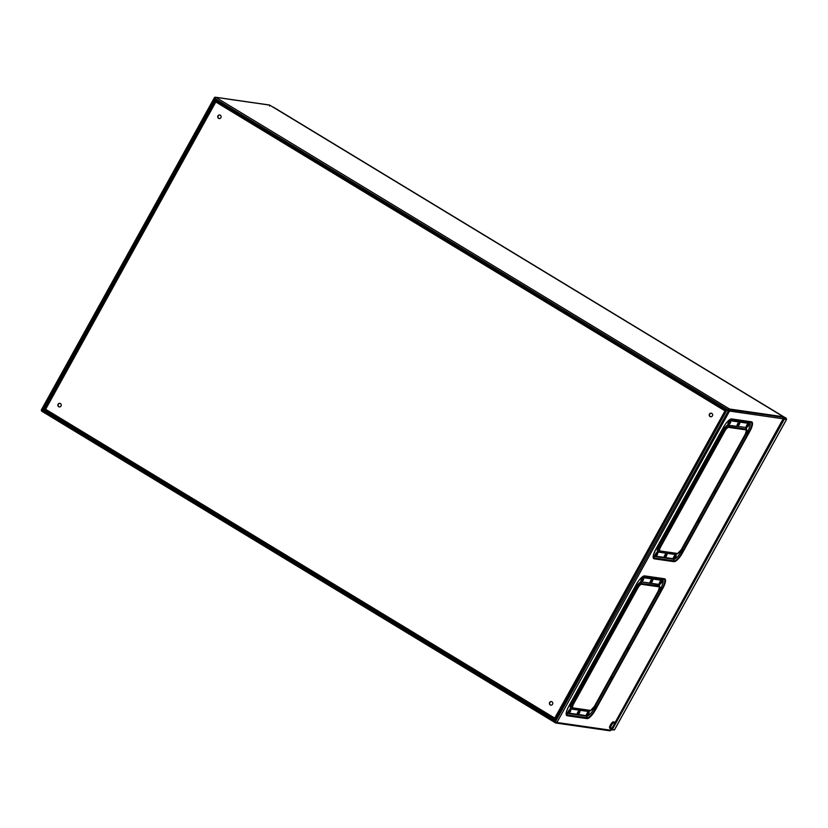<?xml version="1.0" encoding="UTF-8"?>
<svg xmlns="http://www.w3.org/2000/svg" width="828" height="828" viewBox="0 0 828 828"><rect width="100%" height="100%" fill="white"/><g stroke="black" fill="none" stroke-linecap="round" stroke-linejoin="round"><path stroke-width="1.24" d="M614.407 723.744L783.547 418.13A1.087 1.025 98.2 0 1 783.423 418.833L729.551 411.071L556.933 722.482A1.087 1.025 98.2 0 1 555.526 722.885L554.884 718.155M728.568 409.953L729.872 410.481L729.551 411.071M41.431 409.839A1.087 1.025 -81.8 0 0 41.742 411.164M216.036 102.03L214.98 98.553L215.829 97.352A1.087 1.025 -81.8 0 0 214.421 97.756L215.011 98.221L214.421 97.756M725.173 410.926L729.509 409.001L783.381 416.763L269.7 105.115L269.555 106.119L269.7 105.115A1.087 1.025 -81.8 0 0 269.328 104.98L215.466 97.218M728.733 409.653L783.081 417.322L783.381 416.763L783.184 417.747L783.381 416.763M725.431 410.947L725.959 410.419M725.328 410.936L215.87 101.533L725.183 410.978M729.872 410.481L726.767 410.429M555.443 722.834L41.793 411.216L41.835 410.471L45.695 409.26L42.249 410.119L214.938 98.563L215.352 100.229L726.663 410.409M215.559 100.26L215.487 101.088L215.559 100.26M215.352 100.229L43.832 409.663L44.929 409.384L215.704 101.295L215.352 100.229L215.797 101.989L725.204 410.947L554.905 718.155L555.567 721.55L556.933 722.482L610.795 730.244A1.087 1.025 98.2 0 1 609.76 730.782L555.888 723.02M215.611 101.347L216.18 102.02M45.685 409.218L215.829 101.544M44.712 409.187L44.039 409.684M556.344 722.264L555.526 722.13M554.884 719.035L555.102 718.228M555.319 719.925L554.895 719.273M45.23 409.374L554.812 718.145M43.843 409.705L555.112 719.894L554.957 718.87L44.94 409.436M555.785 722.316L555.526 722.885M783.743 418.243L783.195 417.788L783.743 418.243M214.98 98.553L728.454 409.984M42.259 410.16L555.578 721.571L728.816 409.932M215.746 101.275L725.773 410.719L554.936 718.186M555.112 719.894L726.673 410.46M729.685 410.367A1.087 1.025 -81.8 0 0 729.189 409.591L783.06 417.353A1.087 1.025 98.2 0 1 783.547 418.13M724.997 410.916L554.708 718.135L45.509 409.198L215.797 101.989M711.811 413.4A1.811 1.708 98.2 0 1 710.683 416.763A1.811 1.708 98.2 0 1 709.244 414.724A1.811 1.708 98.2 0 1 711.811 413.4M550.216 704.918A1.811 1.708 98.2 0 1 551.345 701.564A1.811 1.708 98.2 0 1 552.773 703.593A1.811 1.708 98.2 0 1 550.216 704.918M60.434 403.578A1.811 1.708 98.2 0 1 59.305 406.931A1.811 1.708 98.2 0 1 57.877 404.902A1.811 1.708 98.2 0 1 60.434 403.578M218.551 118.332A1.811 1.708 98.2 0 1 219.679 114.968A1.811 1.708 98.2 0 1 221.107 117.007A1.811 1.708 98.2 0 1 218.551 118.332M710.786 416.774A1.811 1.708 98.2 0 1 711.293 413.203M550.93 705.156A1.811 1.708 98.2 0 1 551.448 701.585M59.409 406.941A1.811 1.708 98.2 0 1 59.926 403.371M219.265 118.559A1.811 1.708 98.2 0 1 219.782 114.988M613.734 729.872L611.261 729.944L611.737 729.416M272.754 106.957L273.281 107.081M783.619 418.544L784.157 418.016L783.857 418.564L786.01 419.051L783.019 418.999M783.309 417.498L786.321 418.337L273.23 107.04M273.168 107.019L786.279 418.326L785.327 419.258L786.6 419.372L614.459 729.923L611.509 729.282L611.509 728.423M785.969 418.875L785.327 419.258M614.366 729.965L786.528 419.361L785.534 419.289L786.279 418.326L785.534 419.289L786.528 419.361L783.661 418.72L784.416 419.051L612.244 729.654M611.561 729.385L611.261 729.944L611.343 729.333M610.195 728.516L609.75 728.247A3.747 1.139 -58.8 0 1 610.484 724.862A3.747 1.139 -58.8 0 1 613.641 721.83L614.086 722.099C616.436 721.519 611.023 730.658 610.195 728.516A3.747 1.139 -58.8 0 1 610.929 725.131A3.747 1.139 -58.8 0 1 614.086 722.099M611.395 725.369A3.395 1.035 121.2 0 0 611.633 728.154A3.395 1.035 121.2 0 0 614.469 723.051A3.395 1.035 121.2 0 0 611.395 725.369M747.787 431.129L748.026 430.705A7.907 2.401 121.2 0 0 749.568 423.574A7.907 2.401 121.2 0 0 749.278 423.47L729.509 420.624A7.907 2.401 121.2 0 0 728.195 421.028M653.706 554.315A7.907 2.401 121.2 0 0 654.182 555.878A7.907 2.401 121.2 0 0 654.482 555.981L655.165 556.085M655.807 556.178L664.315 557.399M664.956 557.492L673.464 558.724M674.106 558.817L674.24 558.838A7.907 2.401 121.2 0 0 680.606 552.338L680.688 552.193M682.551 548.84L697 522.768M698.853 519.415L713.312 493.343M715.164 489.99L729.623 463.918M731.476 460.565L745.935 434.483M746.566 431.005A2.256 0.683 -58.8 0 1 747.384 430.632A2.256 0.683 -58.8 0 1 747.456 430.715M746.649 433.303L746.846 433.499A2.184 1.139 55.3 0 1 746.69 433.769A2.184 2.184 0 0 1 745.924 434.151L746.752 431.761L747.487 431.574A2.184 2.184 0 0 1 747.498 432.454A2.091 1.304 -147.5 0 0 747.518 432.278A2.184 1.511 177.5 0 1 747.363 432.661L747.28 432.651A2.184 1.366 -147.5 0 0 747.177 432.226A2.091 1.449 177.5 0 1 746.908 432.506A2.184 1.139 55.3 0 1 746.98 432.961L746.856 433.179A2.184 1.511 177.5 0 1 746.401 433.417A2.091 1.087 55.3 0 1 746.349 433.717A2.184 1.739 24.5 0 0 746.794 433.52L746.608 433.323M746.97 432.816L747.301 433.003A2.184 1.739 24.5 0 0 747.467 432.578A2.091 1.304 -147.5 0 0 747.498 432.454M746.69 433.769L746.69 433.769A2.091 1.666 24.5 0 0 746.949 433.499A2.184 1.366 -147.5 0 0 747.115 433.323A2.184 1.366 -147.5 0 0 747.177 433.22M746.39 427.289A2.256 0.683 -58.8 0 1 746.287 427.258A2.256 0.683 -58.8 0 1 746.411 425.861A2.256 0.683 -58.8 0 1 747.705 423.864A2.256 0.683 -58.8 0 1 748.626 423.398A2.256 0.683 -58.8 0 1 748.709 423.47M748.119 426.296L748.119 426.296A2.184 1.139 55.3 0 1 747.943 426.524A2.184 2.184 0 0 1 747.166 426.917L747.995 424.526L748.729 424.34A2.184 2.184 0 0 1 748.74 425.219A2.091 1.304 -147.5 0 0 748.76 425.043A2.184 1.511 177.5 0 1 748.605 425.426L748.522 425.416A2.184 1.366 -147.5 0 0 748.419 424.992A2.091 1.449 177.5 0 1 748.15 425.271A2.184 1.139 55.3 0 1 748.222 425.727L748.098 425.944A2.184 1.511 177.5 0 1 747.643 426.182A2.091 1.087 55.3 0 1 747.591 426.482A2.184 1.739 24.5 0 0 748.036 426.285L747.85 426.089M748.212 425.582L748.543 425.768A2.184 1.739 24.5 0 0 748.709 425.344A2.091 1.304 -147.5 0 0 748.74 425.219M747.943 426.524A2.184 1.139 55.3 0 1 747.932 426.534A2.091 1.666 24.5 0 0 748.201 426.265A2.184 1.366 -147.5 0 0 748.357 426.089A2.184 1.366 -147.5 0 0 748.429 425.985M730.172 461.506L731.176 460.999A2.184 2.184 0 0 1 731.186 461.879A2.091 1.304 -147.5 0 0 731.207 461.703A2.184 1.511 177.5 0 1 731.052 462.086L730.969 462.076A2.184 1.366 -147.5 0 0 730.865 461.651A2.091 1.449 177.5 0 1 730.596 461.931A2.184 1.139 55.3 0 1 730.669 462.386L730.544 462.604A2.184 1.511 177.5 0 1 730.089 462.842A2.091 1.087 55.3 0 1 730.037 463.142A2.184 1.739 24.5 0 0 730.482 462.945L730.296 462.748M730.565 462.955L730.565 462.955A2.184 1.139 55.3 0 1 730.379 463.194A2.184 2.184 0 0 1 729.613 463.576L729.458 462.79M730.658 462.241L730.989 462.428A2.184 1.739 24.5 0 0 731.155 462.003A2.091 1.304 -147.5 0 0 731.186 461.879M730.379 463.194L730.379 463.194A2.091 1.666 24.5 0 0 730.648 462.924A2.184 1.366 -147.5 0 0 730.803 462.759A2.184 1.366 -147.5 0 0 730.876 462.645M673.526 558.734A2.256 0.683 -58.8 0 1 673.423 558.693A2.256 0.683 -58.8 0 1 673.557 557.296A2.256 0.683 -58.8 0 1 674.851 555.309A2.256 0.683 -58.8 0 1 675.772 554.832A2.256 0.683 -58.8 0 1 675.845 554.915M675.265 557.741L675.265 557.741A2.184 1.139 55.3 0 1 675.079 557.968A2.184 2.184 0 0 1 674.302 558.351L675.141 555.971L675.876 555.774A2.184 2.184 0 0 1 675.886 556.654A2.091 1.304 -147.5 0 0 675.896 556.478A2.184 1.511 177.5 0 1 675.751 556.861L675.669 556.851A2.184 1.366 -147.5 0 0 675.555 556.437A2.091 1.449 177.5 0 1 675.296 556.706A2.184 1.139 55.3 0 1 675.369 557.161L675.244 557.379A2.184 1.511 177.5 0 1 674.789 557.617A2.091 1.087 55.3 0 1 674.737 557.927A2.184 1.739 24.5 0 0 675.182 557.72L674.996 557.523M675.348 557.016L675.689 557.203A2.184 1.739 24.5 0 0 675.845 556.789A2.091 1.304 -147.5 0 0 675.886 556.654M675.079 557.968L675.079 557.968A2.091 1.666 24.5 0 0 675.337 557.699A2.184 1.366 -147.5 0 0 675.503 557.534A2.184 1.366 -147.5 0 0 675.565 557.43M681.227 549.802L682.241 549.274A2.184 2.184 0 0 1 682.251 550.154A2.091 1.304 -147.5 0 0 682.272 549.989A2.184 1.511 177.5 0 1 682.117 550.361L682.034 550.351A2.184 1.366 -147.5 0 0 681.93 549.937A2.091 1.449 177.5 0 1 681.661 550.206A2.184 1.139 55.3 0 1 681.734 550.661L681.61 550.879A2.184 1.511 177.5 0 1 681.154 551.127A2.091 1.087 55.3 0 1 681.102 551.427A2.184 1.739 24.5 0 0 681.547 551.231L681.361 551.034M681.63 551.241L681.63 551.241A2.184 1.139 55.3 0 1 681.444 551.469A2.184 2.184 0 0 1 680.678 551.852L680.699 550.651M681.723 550.516L682.055 550.713A2.184 1.739 24.5 0 0 682.22 550.289A2.091 1.304 -147.5 0 0 682.251 550.154M681.444 551.469A2.184 1.139 55.3 0 1 681.444 551.479A2.091 1.666 24.5 0 0 681.713 551.2A2.184 1.366 -147.5 0 0 681.868 551.034A2.184 1.366 -147.5 0 0 681.941 550.93M697.549 520.357L698.553 519.849A2.184 2.184 0 0 1 698.563 520.729A2.091 1.304 -147.5 0 0 698.584 520.553A2.184 1.511 177.5 0 1 698.428 520.936L698.346 520.926A2.184 1.366 -147.5 0 0 698.242 520.512A2.091 1.449 177.5 0 1 697.973 520.781A2.184 1.139 55.3 0 1 698.045 521.236L697.921 521.454A2.184 1.511 177.5 0 1 697.466 521.692A2.091 1.087 55.3 0 1 697.414 522.002A2.184 1.739 24.5 0 0 697.859 521.806L697.911 521.775M697.745 521.568L697.942 521.816A2.184 1.139 55.3 0 1 697.756 522.044A2.184 2.184 0 0 1 696.99 522.427L696.834 521.64M698.035 521.091L698.366 521.288A2.184 1.739 24.5 0 0 698.532 520.864A2.091 1.304 -147.5 0 0 698.563 520.729M697.756 522.044A2.184 1.139 55.3 0 1 697.756 522.054A2.091 1.666 24.5 0 0 698.025 521.775A2.184 1.366 -147.5 0 0 698.18 521.609A2.184 1.366 -147.5 0 0 698.252 521.505M713.86 490.932L714.864 490.424A2.184 2.184 0 0 1 714.812 491.553A2.184 0.621 -165.3 0 1 714.75 491.646L714.74 491.521A2.184 2.029 -130.9 0 0 714.792 490.973A2.091 0.59 -165.3 0 1 714.595 491.056A2.184 1.801 82.8 0 1 714.512 491.604L714.367 491.791A2.184 0.621 -165.3 0 1 713.974 491.811A2.091 1.718 82.8 0 1 713.798 492.205A2.184 0.849 34.9 0 0 714.16 492.246L714.191 492.256M714.15 491.801L714.543 492.101A2.184 0.849 34.9 0 0 714.585 492.049A2.184 2.184 0 0 1 713.301 493.002L713.146 492.215M714.585 492.049A2.184 0.849 34.9 0 0 714.636 491.894A2.091 1.946 -130.9 0 0 714.823 491.501A2.184 0.621 -165.3 0 1 714.812 491.553M714.543 492.101L713.933 491.935M714.171 492.37L714.171 492.37A2.184 1.801 82.8 0 1 713.819 492.722A2.091 0.818 34.9 0 0 714.026 492.65A2.184 2.029 -130.9 0 0 714.398 492.277M723.424 427.393A2.256 0.683 -58.8 0 1 723.962 427.258A2.256 0.683 -58.8 0 1 724.034 427.331M723.258 429.908L723.455 430.156A2.184 1.139 55.3 0 1 723.268 430.384A2.184 2.184 0 0 1 722.502 430.777L724.065 428.2A2.184 2.184 0 0 1 724.076 429.08A2.091 1.304 -147.5 0 0 724.096 428.904A2.184 1.511 177.5 0 1 723.941 429.287L723.858 429.277A2.184 1.366 -147.5 0 0 723.755 428.852A2.091 1.449 177.5 0 1 723.486 429.121A2.184 1.139 55.3 0 1 723.558 429.587L723.434 429.804A2.184 1.511 177.5 0 1 722.979 430.042A2.091 1.087 55.3 0 1 722.927 430.343A2.184 1.739 24.5 0 0 723.372 430.146L723.424 430.125M723.548 429.442L723.879 429.628A2.184 1.739 24.5 0 0 724.045 429.204A2.091 1.304 -147.5 0 0 724.076 429.08A6.458 1.956 121.2 0 1 728.35 425.25L745.821 427.424A6.779 2.06 -58.8 0 1 746.473 428.966M723.268 430.384A2.184 1.139 55.3 0 1 723.268 430.394A2.091 1.666 24.5 0 0 723.537 430.125A2.184 1.366 -147.5 0 0 723.693 429.949A2.184 1.366 -147.5 0 0 723.765 429.846M728.091 424.65A2.256 0.683 -58.8 0 1 727.988 424.619A2.256 0.683 -58.8 0 1 727.874 423.998A2.256 0.683 -58.8 0 1 728.982 421.731A2.256 0.683 -58.8 0 1 730.327 420.759A2.256 0.683 -58.8 0 1 730.41 420.841M729.82 423.657L729.82 423.657A2.184 1.139 55.3 0 1 729.644 423.895A2.184 2.184 0 0 1 728.868 424.278L730.431 421.7A2.184 2.184 0 0 1 730.441 422.58A2.091 1.304 -147.5 0 0 730.462 422.404A2.184 1.511 177.5 0 1 730.306 422.787L730.224 422.777A2.184 1.366 -147.5 0 0 730.12 422.352A2.091 1.449 177.5 0 1 729.851 422.632A2.184 1.139 55.3 0 1 729.923 423.087L729.799 423.305A2.184 1.511 177.5 0 1 729.344 423.543A2.091 1.087 55.3 0 1 729.292 423.843A2.184 1.739 24.5 0 0 729.747 423.646L729.551 423.45M729.913 422.942L730.255 423.129A2.184 1.739 24.5 0 0 730.41 422.704A2.091 1.304 -147.5 0 0 730.441 422.58M729.644 423.895A2.184 1.139 55.3 0 1 729.634 423.895A2.091 1.666 24.5 0 0 729.903 423.625A2.184 1.366 -147.5 0 0 730.068 423.46A2.184 1.366 -147.5 0 0 730.13 423.346M707.112 456.818A2.256 0.683 -58.8 0 1 707.65 456.683A2.256 0.683 -58.8 0 1 707.723 456.766M707.143 459.581L707.143 459.581A2.184 1.139 55.3 0 1 706.957 459.819A2.184 2.184 0 0 1 706.191 460.202L707.754 457.625A2.184 2.184 0 0 1 707.764 458.505A2.091 1.304 -147.5 0 0 707.785 458.329A2.184 1.511 177.5 0 1 707.63 458.712L707.547 458.702A2.184 1.366 -147.5 0 0 707.443 458.277A2.091 1.449 177.5 0 1 707.174 458.557A2.184 1.139 55.3 0 1 707.247 459.012L707.122 459.229A2.184 1.511 177.5 0 1 706.667 459.468A2.091 1.087 55.3 0 1 706.615 459.768A2.184 1.739 24.5 0 0 707.06 459.571L706.874 459.374M707.236 458.867L707.567 459.054A2.184 1.739 24.5 0 0 707.733 458.629A2.091 1.304 -147.5 0 0 707.764 458.505M706.957 459.819L706.957 459.819A2.091 1.666 24.5 0 0 707.226 459.55A2.184 1.366 -147.5 0 0 707.381 459.374A2.184 1.366 -147.5 0 0 707.454 459.271M655.238 556.095A2.256 0.683 -58.8 0 1 655.124 556.064A2.256 0.683 -58.8 0 1 655.01 555.443A2.256 0.683 -58.8 0 1 656.118 553.166A2.256 0.683 -58.8 0 1 657.473 552.193A2.256 0.683 -58.8 0 1 657.546 552.276M656.966 555.102L656.966 555.102A2.184 1.139 55.3 0 1 656.78 555.329A2.184 2.184 0 0 1 656.014 555.712L657.577 553.135A2.184 2.184 0 0 1 657.587 554.015A2.091 1.304 -147.5 0 0 657.598 553.849A2.184 1.511 177.5 0 1 657.453 554.222L657.37 554.211A2.184 1.366 -147.5 0 0 657.256 553.797A2.091 1.449 177.5 0 1 656.997 554.067A2.184 1.139 55.3 0 1 657.07 554.522L656.946 554.739A2.184 1.511 177.5 0 1 656.49 554.988A2.091 1.087 55.3 0 1 656.438 555.288A2.184 1.739 24.5 0 0 656.883 555.091L656.697 554.895M657.049 554.377L657.391 554.574A2.184 1.739 24.5 0 0 657.546 554.149A2.091 1.304 -147.5 0 0 657.587 554.015M656.78 555.329A2.184 1.139 55.3 0 1 656.78 555.34A2.091 1.666 24.5 0 0 657.039 555.06A2.184 1.366 -147.5 0 0 657.204 554.895A2.184 1.366 -147.5 0 0 657.266 554.791M658.177 545.103A2.256 0.683 -58.8 0 1 658.715 544.959A2.256 0.683 -58.8 0 1 658.788 545.041M658.208 547.867L658.208 547.867A2.184 1.139 55.3 0 1 658.032 548.095A2.184 2.184 0 0 1 657.256 548.478L658.819 545.9A2.184 2.184 0 0 1 658.829 546.78A2.091 1.304 -147.5 0 0 658.85 546.615A2.184 1.511 177.5 0 1 658.695 546.987L658.612 546.977A2.184 1.366 -147.5 0 0 658.508 546.563A2.091 1.449 177.5 0 1 658.239 546.832A2.184 1.139 55.3 0 1 658.312 547.287L658.188 547.505A2.184 1.511 177.5 0 1 657.732 547.753A2.091 1.087 55.3 0 1 657.68 548.053A2.184 1.739 24.5 0 0 658.125 547.857L657.939 547.66M658.301 547.142L658.633 547.339A2.184 1.739 24.5 0 0 658.798 546.915A2.091 1.304 -147.5 0 0 658.829 546.78M658.032 548.095A2.184 1.139 55.3 0 1 658.022 548.105A2.091 1.666 24.5 0 0 658.291 547.825A2.184 1.366 -147.5 0 0 658.446 547.66A2.184 1.366 -147.5 0 0 658.519 547.556M674.489 515.678A2.256 0.683 -58.8 0 1 675.027 515.534A2.256 0.683 -58.8 0 1 675.099 515.616M674.52 518.442L674.52 518.442A2.184 1.139 55.3 0 1 674.344 518.67A2.184 2.184 0 0 1 673.568 519.053L675.13 516.475A2.184 2.184 0 0 1 675.141 517.355A2.091 1.304 -147.5 0 0 675.162 517.179A2.184 1.511 177.5 0 1 675.006 517.562L674.923 517.552A2.184 1.366 -147.5 0 0 674.82 517.138A2.091 1.449 177.5 0 1 674.551 517.407A2.184 1.139 55.3 0 1 674.623 517.862L674.499 518.08A2.184 1.511 177.5 0 1 674.044 518.318A2.091 1.087 55.3 0 1 673.992 518.628A2.184 1.739 24.5 0 0 674.437 518.421L674.251 518.224M674.613 517.717L674.944 517.914A2.184 1.739 24.5 0 0 675.11 517.49A2.091 1.304 -147.5 0 0 675.141 517.355M674.344 518.67A2.184 1.139 55.3 0 1 674.334 518.67A2.091 1.666 24.5 0 0 674.603 518.4A2.184 1.366 -147.5 0 0 674.758 518.235A2.184 1.366 -147.5 0 0 674.83 518.131M587.497 672.615A2.256 0.683 -58.8 0 1 588.035 672.481A2.256 0.683 -58.8 0 1 588.108 672.553M587.528 675.379L587.528 675.379A2.184 1.139 55.3 0 1 587.342 675.607A2.184 2.184 0 0 1 586.576 676L588.139 673.423A2.184 2.184 0 0 1 588.149 674.302A2.091 1.304 -147.5 0 0 588.159 674.127A2.184 1.511 177.5 0 1 588.015 674.51L587.932 674.489A2.184 1.366 -147.5 0 0 587.818 674.075A2.091 1.449 177.5 0 1 587.559 674.344A2.184 1.139 55.3 0 1 587.632 674.799L587.507 675.027A2.184 1.511 177.5 0 1 587.052 675.265A2.091 1.087 55.3 0 1 587 675.565A2.184 1.739 24.5 0 0 587.445 675.369L587.259 675.172M587.611 674.654L587.952 674.851A2.184 1.739 24.5 0 0 588.108 674.427A2.091 1.304 -147.5 0 0 588.149 674.302M587.342 675.607A2.184 1.139 55.3 0 1 587.342 675.617A2.091 1.666 24.5 0 0 587.601 675.348A2.184 1.366 -147.5 0 0 587.766 675.172A2.184 1.366 -147.5 0 0 587.828 675.068M571.185 702.04A2.256 0.683 -58.8 0 1 571.724 701.906A2.256 0.683 -58.8 0 1 571.796 701.978M571.185 704.773L571.216 704.804A2.184 1.139 55.3 0 1 571.03 705.032A2.184 2.184 0 0 1 570.264 705.425L571.827 702.848A2.184 2.184 0 0 1 571.837 703.728A2.091 1.304 -147.5 0 0 571.848 703.552A2.184 1.511 177.5 0 1 571.703 703.935L571.62 703.924A2.184 1.366 -147.5 0 0 571.506 703.5A2.091 1.449 177.5 0 1 571.248 703.779A2.184 1.139 55.3 0 1 571.32 704.235L571.196 704.452A2.184 1.511 177.5 0 1 570.74 704.69A2.091 1.087 55.3 0 1 570.689 704.99A2.184 1.739 24.5 0 0 571.134 704.794L570.947 704.597M571.299 704.09L571.641 704.276A2.184 1.739 24.5 0 0 571.796 703.852A2.091 1.304 -147.5 0 0 571.837 703.728M571.03 705.032A2.184 1.139 55.3 0 1 571.03 705.042A2.091 1.666 24.5 0 0 571.289 704.773A2.184 1.366 -147.5 0 0 571.455 704.597A2.184 1.366 -147.5 0 0 571.517 704.493M573.059 707.899L590.478 710.414A1.087 1.025 98.2 0 1 589.857 710.921L572.438 708.406A5.506 1.677 121.2 0 1 573.297 703.365L573.804 703.562A4.74 1.439 121.2 0 0 573.059 707.899A1.087 1.025 98.2 0 1 572.438 708.406L571.206 708.768A6.458 1.956 121.2 0 1 571.289 704.783L571.134 704.68M568.236 713.032A2.256 0.683 -58.8 0 1 568.132 713.001A2.256 0.683 -58.8 0 1 568.018 712.38A2.256 0.683 -58.8 0 1 569.126 710.113A2.256 0.683 -58.8 0 1 570.482 709.141A2.256 0.683 -58.8 0 1 570.554 709.223M569.767 711.79L569.975 712.039A2.184 1.139 55.3 0 1 569.788 712.277A2.184 2.184 0 0 1 569.012 712.66L570.575 710.082A2.184 2.184 0 0 1 570.595 710.962A2.091 1.304 -147.5 0 0 570.606 710.786A2.184 1.511 177.5 0 1 570.461 711.169L570.378 711.159A2.184 1.366 -147.5 0 0 570.264 710.735A2.091 1.449 177.5 0 1 569.995 711.014A2.184 1.139 55.3 0 1 570.068 711.469L569.954 711.687A2.184 1.511 177.5 0 1 569.488 711.925A2.091 1.087 55.3 0 1 569.436 712.225A2.184 1.739 24.5 0 0 569.892 712.028L569.695 711.832M570.057 711.324L570.399 711.511A2.184 1.739 24.5 0 0 570.554 711.086A2.091 1.304 -147.5 0 0 570.595 710.962M569.788 712.277A2.184 1.139 55.3 0 1 569.778 712.277A2.091 1.666 24.5 0 0 570.047 712.008A2.184 1.366 -147.5 0 0 570.213 711.832A2.184 1.366 -147.5 0 0 570.275 711.728M620.12 613.765A2.256 0.683 -58.8 0 1 620.658 613.62A2.256 0.683 -58.8 0 1 620.731 613.703M620.151 616.529L620.151 616.529A2.184 1.139 55.3 0 1 619.965 616.756A2.184 2.184 0 0 1 619.199 617.139L620.762 614.562A2.184 2.184 0 0 1 620.772 615.442A2.091 1.304 -147.5 0 0 620.783 615.276A2.184 1.511 177.5 0 1 620.638 615.649L620.555 615.639A2.184 1.366 -147.5 0 0 620.441 615.225A2.091 1.449 177.5 0 1 620.182 615.494A2.184 1.139 55.3 0 1 620.255 615.949L620.131 616.167A2.184 1.511 177.5 0 1 619.675 616.415A2.091 1.087 55.3 0 1 619.623 616.715A2.184 1.739 24.5 0 0 620.068 616.518L619.882 616.322M620.234 615.804L620.576 616.001A2.184 1.739 24.5 0 0 620.731 615.577A2.091 1.304 -147.5 0 0 620.772 615.442M619.965 616.756A2.184 1.139 55.3 0 1 619.965 616.767A2.091 1.666 24.5 0 0 620.224 616.487A2.184 1.366 -147.5 0 0 620.389 616.322A2.184 1.366 -147.5 0 0 620.451 616.218M641.1 581.598A2.256 0.683 -58.8 0 1 640.986 581.566A2.256 0.683 -58.8 0 1 640.872 580.945A2.256 0.683 -58.8 0 1 641.99 578.668A2.256 0.683 -58.8 0 1 643.335 577.696A2.256 0.683 -58.8 0 1 643.408 577.778M642.631 580.356L642.828 580.604A2.184 1.139 55.3 0 1 642.642 580.832A2.184 2.184 0 0 1 641.876 581.215L643.439 578.637A2.184 2.184 0 0 1 643.449 579.517A2.091 1.304 -147.5 0 0 643.47 579.352A2.184 1.511 177.5 0 1 643.315 579.724L643.232 579.714A2.184 1.366 -147.5 0 0 643.128 579.3A2.091 1.449 177.5 0 1 642.859 579.569A2.184 1.139 55.3 0 1 642.932 580.024L642.807 580.242A2.184 1.511 177.5 0 1 642.352 580.49A2.091 1.087 55.3 0 1 642.3 580.79A2.184 1.739 24.5 0 0 642.745 580.594L642.797 580.563M642.921 579.879L643.252 580.076A2.184 1.739 24.5 0 0 643.418 579.652A2.091 1.304 -147.5 0 0 643.449 579.517M642.642 580.832A2.184 1.139 55.3 0 1 642.642 580.842A2.091 1.666 24.5 0 0 642.911 580.563A2.184 1.366 -147.5 0 0 643.066 580.397A2.184 1.366 -147.5 0 0 643.139 580.293M636.432 584.33A2.256 0.683 -58.8 0 1 636.97 584.195A2.256 0.683 -58.8 0 1 637.042 584.278M636.463 587.104L636.463 587.104A2.184 1.139 55.3 0 1 636.277 587.331A2.184 2.184 0 0 1 635.5 587.714L637.074 585.137A2.184 2.184 0 0 1 637.084 586.017A2.091 1.304 -147.5 0 0 637.094 585.841A2.184 1.511 177.5 0 1 636.949 586.224L636.867 586.214A2.184 1.366 -147.5 0 0 636.753 585.8A2.091 1.449 177.5 0 1 636.494 586.069A2.184 1.139 55.3 0 1 636.566 586.524L636.442 586.741A2.184 1.511 177.5 0 1 635.987 586.98A2.091 1.087 55.3 0 1 635.935 587.29A2.184 1.739 24.5 0 0 636.38 587.083L636.194 586.886M636.546 586.379L636.887 586.576A2.184 1.739 24.5 0 0 637.042 586.152A2.091 1.304 -147.5 0 0 637.084 586.017M636.277 587.331L636.277 587.331A2.091 1.666 24.5 0 0 636.535 587.062A2.184 1.366 -147.5 0 0 636.701 586.897A2.184 1.366 -147.5 0 0 636.763 586.793M610.546 677.304L611.561 676.797A2.184 2.184 0 0 1 611.571 677.677A2.091 1.304 -147.5 0 0 611.581 677.501A2.184 1.511 177.5 0 1 611.437 677.884L611.354 677.873A2.184 1.366 -147.5 0 0 611.24 677.449A2.091 1.449 177.5 0 1 610.981 677.718A2.184 1.139 55.3 0 1 611.054 678.173L610.929 678.401A2.184 1.511 177.5 0 1 610.474 678.639A2.091 1.087 55.3 0 1 610.422 678.939A2.184 1.739 24.5 0 0 610.867 678.743L610.671 678.546M610.95 678.753L610.95 678.753A2.184 1.139 55.3 0 1 610.764 678.981A2.184 2.184 0 0 1 609.988 679.374L609.843 678.577M611.033 678.039L611.375 678.225A2.184 1.739 24.5 0 0 611.53 677.801A2.091 1.304 -147.5 0 0 611.571 677.677M610.764 678.981A2.184 1.139 55.3 0 1 610.764 678.991A2.091 1.666 24.5 0 0 611.023 678.722A2.184 1.366 -147.5 0 0 611.188 678.546A2.184 1.366 -147.5 0 0 611.25 678.442M594.235 706.739L595.249 706.222A2.184 2.184 0 0 1 595.26 707.102A2.091 1.304 -147.5 0 0 595.27 706.926A2.184 1.511 177.5 0 1 595.125 707.309L595.042 707.298A2.184 1.366 -147.5 0 0 594.928 706.874A2.091 1.449 177.5 0 1 594.67 707.153A2.184 1.139 55.3 0 1 594.742 707.609L594.618 707.826A2.184 1.511 177.5 0 1 594.162 708.064A2.091 1.087 55.3 0 1 594.111 708.364A2.184 1.739 24.5 0 0 594.556 708.168L594.369 707.971M594.639 708.178L594.639 708.178A2.184 1.139 55.3 0 1 594.452 708.416A2.184 2.184 0 0 1 593.686 708.799L593.707 707.598M594.721 707.464L595.063 707.65A2.184 1.739 24.5 0 0 595.218 707.226A2.091 1.304 -147.5 0 0 595.26 707.102M594.452 708.416L594.452 708.416A2.091 1.666 24.5 0 0 594.711 708.147A2.184 1.366 -147.5 0 0 594.877 707.971A2.184 1.366 -147.5 0 0 594.939 707.868M586.534 715.671A2.256 0.683 -58.8 0 1 586.431 715.64A2.256 0.683 -58.8 0 1 586.555 714.243A2.256 0.683 -58.8 0 1 587.849 712.246A2.256 0.683 -58.8 0 1 588.77 711.78A2.256 0.683 -58.8 0 1 588.853 711.852M588.273 714.678L588.273 714.678A2.184 1.139 55.3 0 1 588.087 714.906A2.184 2.184 0 0 1 587.311 715.299L588.149 712.908L588.874 712.722A2.184 2.184 0 0 1 588.884 713.601A2.091 1.304 -147.5 0 0 588.905 713.425A2.184 1.511 177.5 0 1 588.76 713.808L588.677 713.788A2.184 1.366 -147.5 0 0 588.563 713.374A2.091 1.449 177.5 0 1 588.294 713.643A2.184 1.139 55.3 0 1 588.366 714.098L588.253 714.316A2.184 1.511 177.5 0 1 587.787 714.564A2.091 1.087 55.3 0 1 587.735 714.864A2.184 1.739 24.5 0 0 588.19 714.667L587.994 714.471M588.356 713.953L588.698 714.15A2.184 1.739 24.5 0 0 588.853 713.726A2.091 1.304 -147.5 0 0 588.884 713.601M588.087 714.906A2.184 1.139 55.3 0 1 588.077 714.916A2.091 1.666 24.5 0 0 588.346 714.647A2.184 1.366 -147.5 0 0 588.511 714.471A2.184 1.366 -147.5 0 0 588.573 714.367M643.17 618.444L644.184 617.936A2.184 2.184 0 0 1 644.194 618.816A2.091 1.304 -147.5 0 0 644.205 618.651A2.184 1.511 177.5 0 1 644.06 619.023L643.977 619.013A2.184 1.366 -147.5 0 0 643.863 618.599A2.091 1.449 177.5 0 1 643.604 618.868A2.184 1.139 55.3 0 1 643.677 619.323L643.553 619.541A2.184 1.511 177.5 0 1 643.097 619.789A2.091 1.087 55.3 0 1 643.035 620.089A2.184 1.739 24.5 0 0 643.491 619.893L643.294 619.696M643.573 619.903L643.573 619.903A2.184 1.139 55.3 0 1 643.387 620.131A2.184 2.184 0 0 1 642.611 620.514L642.466 619.727M643.656 619.178L643.998 619.375A2.184 1.739 24.5 0 0 644.153 618.951A2.091 1.304 -147.5 0 0 644.194 618.816M643.387 620.131A2.184 1.139 55.3 0 1 643.387 620.141A2.091 1.666 24.5 0 0 643.646 619.861A2.184 1.366 -147.5 0 0 643.811 619.696A2.184 1.366 -147.5 0 0 643.873 619.592M659.399 584.237A2.256 0.683 -58.8 0 1 659.285 584.206A2.256 0.683 -58.8 0 1 659.419 582.798A2.256 0.683 -58.8 0 1 660.713 580.811A2.256 0.683 -58.8 0 1 661.634 580.335A2.256 0.683 -58.8 0 1 661.707 580.418M660.899 583.005L661.096 583.202A2.184 1.139 55.3 0 1 660.941 583.471A2.184 2.184 0 0 1 660.175 583.854L661.003 581.473L661.738 581.277A2.184 2.184 0 0 1 661.748 582.156A2.091 1.304 -147.5 0 0 661.769 581.98A2.184 1.511 177.5 0 1 661.613 582.363L661.531 582.353A2.184 1.366 -147.5 0 0 661.427 581.939A2.091 1.449 177.5 0 1 661.158 582.208A2.184 1.139 55.3 0 1 661.23 582.664L661.106 582.881A2.184 1.511 177.5 0 1 660.651 583.119A2.091 1.087 55.3 0 1 660.599 583.429A2.184 1.739 24.5 0 0 661.044 583.222L660.858 583.026M661.22 582.519L661.551 582.715A2.184 1.739 24.5 0 0 661.717 582.291A2.091 1.304 -147.5 0 0 661.748 582.156M660.941 583.471L660.941 583.471A2.091 1.666 24.5 0 0 661.199 583.202A2.184 1.366 -147.5 0 0 661.365 583.036A2.184 1.366 -147.5 0 0 661.427 582.933M659.564 587.942A2.256 0.683 -58.8 0 1 660.392 587.569A2.256 0.683 -58.8 0 1 660.465 587.652M659.885 590.478L659.885 590.478A2.184 1.139 55.3 0 1 659.699 590.706A2.184 2.184 0 0 1 658.922 591.088L659.761 588.708L660.496 588.511A2.184 2.184 0 0 1 660.506 589.391A2.091 1.304 -147.5 0 0 660.516 589.215A2.184 1.511 177.5 0 1 660.371 589.598L660.289 589.588A2.184 1.366 -147.5 0 0 660.175 589.174A2.091 1.449 177.5 0 1 659.916 589.443A2.184 1.139 55.3 0 1 659.978 589.898L659.864 590.116A2.184 1.511 177.5 0 1 659.409 590.354A2.091 1.087 55.3 0 1 659.347 590.664A2.184 1.739 24.5 0 0 659.802 590.467L659.605 590.26M659.968 589.753L660.309 589.95A2.184 1.739 24.5 0 0 660.465 589.526A2.091 1.304 -147.5 0 0 660.506 589.391M659.699 590.706A2.184 1.139 55.3 0 1 659.688 590.716A2.091 1.666 24.5 0 0 659.957 590.436A2.184 1.366 -147.5 0 0 660.123 590.271A2.184 1.366 -147.5 0 0 660.185 590.167M660.796 588.077L661.034 587.652A7.907 2.401 121.2 0 0 662.576 580.521A7.907 2.401 121.2 0 0 662.276 580.407L642.518 577.561A7.907 2.401 121.2 0 0 641.203 577.975M566.714 711.252A7.907 2.401 121.2 0 0 567.19 712.825A7.907 2.401 121.2 0 0 567.48 712.929L568.174 713.022M568.805 713.115L577.323 714.347M577.954 714.44L586.472 715.661M587.104 715.754L587.249 715.775A7.907 2.401 121.2 0 0 593.614 709.275L593.697 709.13M595.549 705.787L610.008 679.705M611.861 676.352L626.32 650.28M628.173 646.927L642.631 620.855M644.484 617.502L658.943 591.43M689.579 490.031A2.256 0.683 -58.8 0 1 689.175 490.083A2.256 0.683 -58.8 0 1 689.124 490.031A2.256 0.683 -58.8 0 1 688.989 489.969A2.256 0.683 -58.8 0 1 688.937 489.917A2.256 0.683 -58.8 0 1 688.865 489.741M690.8 486.243A2.256 0.683 -58.8 0 1 691.339 486.108A2.256 0.683 -58.8 0 1 691.411 486.191M690.987 488.924L690.956 488.913A2.091 2.06 -19.5 0 0 690.966 488.903L690.987 488.924A2.184 2.184 0 0 1 689.879 489.627L691.442 487.05A2.184 2.184 0 0 1 691.266 488.489L690.707 488.22L691.328 488.261A2.184 2.153 -19.5 0 0 691.463 487.723L691.37 487.599A2.184 1.925 134.4 0 1 691.225 488.127L690.821 488.034A2.091 1.842 134.4 0 1 690.562 488.427L690.738 488.872A2.184 1.925 134.4 0 1 690.304 489.234L690.397 489.348A2.184 2.153 -19.5 0 0 690.852 489.006L690.718 488.893M737.241 425.975A2.256 0.683 -58.8 0 1 737.137 425.944A2.256 0.683 -58.8 0 1 737.758 423.594A2.256 0.683 -58.8 0 1 739.476 422.073A2.256 0.683 -58.8 0 1 739.559 422.156M739.207 424.226L738.907 424.071A2.091 1.853 125 0 1 738.659 424.464L739.156 424.847A2.184 2.184 0 0 1 738.017 425.592L738.286 423.936L739.58 423.015A2.184 2.184 0 0 1 739.425 424.412L738.855 424.174M739.321 424.153L739.476 424.205A2.184 2.163 -45.8 0 0 739.601 423.657L739.487 423.574A2.184 1.935 125 0 1 739.342 424.112M739.476 424.205L738.855 424.164M739.011 424.961L738.886 424.857A2.184 1.935 125 0 1 738.452 425.24L738.566 425.323A2.184 2.163 -45.8 0 0 739.011 424.961L739.145 424.826A2.091 2.07 -45.8 0 0 739.383 424.422M664.387 557.41A2.256 0.683 -58.8 0 1 664.273 557.379A2.256 0.683 -58.8 0 1 664.408 555.981A2.256 0.683 -58.8 0 1 665.702 553.984A2.256 0.683 -58.8 0 1 666.623 553.518A2.256 0.683 -58.8 0 1 666.695 553.59M666.116 556.416L666.116 556.416A2.184 1.139 55.3 0 1 665.929 556.644A2.184 2.184 0 0 1 665.163 557.037L665.991 554.646L666.726 554.46A2.184 2.184 0 0 1 666.737 555.34A2.091 1.304 -147.5 0 0 666.747 555.164A2.184 1.511 177.5 0 1 666.602 555.547L666.519 555.536A2.184 1.366 -147.5 0 0 666.405 555.112A2.091 1.449 177.5 0 1 666.147 555.391A2.184 1.139 55.3 0 1 666.219 555.847L666.095 556.064A2.184 1.511 177.5 0 1 665.64 556.302A2.091 1.087 55.3 0 1 665.588 556.602A2.184 1.739 24.5 0 0 666.033 556.406L666.085 556.385M666.198 555.702L666.54 555.888A2.184 1.739 24.5 0 0 666.695 555.464A2.091 1.304 -147.5 0 0 666.737 555.34M665.929 556.644A2.184 1.139 55.3 0 1 665.929 556.654A2.091 1.666 24.5 0 0 666.188 556.385A2.184 1.366 -147.5 0 0 666.354 556.209A2.184 1.366 -147.5 0 0 666.416 556.105M626.858 647.879L627.872 647.372A2.184 2.184 0 0 1 627.821 648.5A2.184 0.621 -165.3 0 1 627.759 648.583L627.748 648.459A2.184 2.029 -130.9 0 0 627.8 647.92A2.091 0.59 -165.3 0 1 627.593 647.993A2.184 1.801 82.8 0 1 627.52 648.552L627.376 648.728A2.184 0.621 -165.3 0 1 626.982 648.748A2.091 1.718 82.8 0 1 626.806 649.152A2.184 0.849 34.9 0 0 627.169 649.183L626.91 648.935M627.158 648.748L627.552 649.038A2.184 0.849 34.9 0 0 627.593 648.986A2.184 2.184 0 0 1 626.299 649.949L626.154 649.152M627.593 648.986A2.184 0.849 34.9 0 0 627.645 648.841A2.091 1.946 -130.9 0 0 627.821 648.438A2.184 0.621 -165.3 0 1 627.821 648.5M627.552 649.038L626.941 648.873M627.179 649.307L627.179 649.307A2.184 1.801 82.8 0 1 626.827 649.669A2.091 0.818 34.9 0 0 627.034 649.597A2.184 2.029 -130.9 0 0 627.407 649.224M603.809 643.19A2.256 0.683 -58.8 0 1 604.347 643.045A2.256 0.683 -58.8 0 1 604.419 643.128M604.212 645.467A2.091 2.06 -19.5 0 1 603.974 645.84L603.985 645.861A2.091 2.06 -19.5 0 0 603.974 645.84A2.184 2.184 0 0 1 602.887 646.575L604.45 643.987A2.184 2.184 0 0 1 604.274 645.426L603.715 645.167L604.274 645.426M604.109 645.188L603.819 644.981A2.091 1.842 134.4 0 1 603.571 645.364L603.747 645.809A2.184 1.925 134.4 0 1 603.312 646.171L603.405 646.295A2.184 2.153 -19.5 0 0 603.85 645.943L603.726 645.83M604.192 645.147L604.336 645.209A2.184 2.153 -19.5 0 0 604.471 644.66L604.378 644.546A2.184 1.925 134.4 0 1 604.233 645.074M650.249 582.912A2.256 0.683 -58.8 0 1 650.135 582.881A2.256 0.683 -58.8 0 1 650.767 580.531A2.256 0.683 -58.8 0 1 652.485 579.02A2.256 0.683 -58.8 0 1 652.557 579.103M652.143 581.763L652.154 581.784A2.184 2.184 0 0 1 651.025 582.539L651.294 580.883L652.588 579.962A2.184 2.184 0 0 1 652.433 581.349L651.864 581.111L652.392 581.37A2.091 2.07 -45.8 0 1 652.143 581.763L651.895 581.794M652.216 581.173L651.915 581.008A2.091 1.853 125 0 1 651.667 581.401L651.884 581.805A2.184 1.935 125 0 1 651.46 582.177L651.574 582.26A2.184 2.163 -45.8 0 0 652.009 581.908M652.329 581.09L652.485 581.152A2.184 2.163 -45.8 0 0 652.609 580.594L652.495 580.511A2.184 1.935 125 0 1 652.35 581.049M577.385 714.357A2.256 0.683 -58.8 0 1 577.282 714.326A2.256 0.683 -58.8 0 1 577.406 712.918A2.256 0.683 -58.8 0 1 578.71 710.931A2.256 0.683 -58.8 0 1 579.621 710.455A2.256 0.683 -58.8 0 1 579.703 710.538M579.124 713.363L579.124 713.363A2.184 1.139 55.3 0 1 578.938 713.591A2.184 2.184 0 0 1 578.161 713.974L579 711.594L579.724 711.397A2.184 2.184 0 0 1 579.745 712.277A2.091 1.304 -147.5 0 0 579.755 712.101A2.184 1.511 177.5 0 1 579.61 712.484L579.528 712.473A2.184 1.366 -147.5 0 0 579.414 712.059A2.091 1.449 177.5 0 1 579.145 712.328A2.184 1.139 55.3 0 1 579.217 712.784L579.103 713.001A2.184 1.511 177.5 0 1 578.637 713.239A2.091 1.087 55.3 0 1 578.586 713.55A2.184 1.739 24.5 0 0 579.041 713.343L578.844 713.146M579.207 712.639L579.548 712.836A2.184 1.739 24.5 0 0 579.703 712.411A2.091 1.304 -147.5 0 0 579.745 712.277M578.938 713.591A2.184 1.139 55.3 0 1 578.927 713.591A2.091 1.666 24.5 0 0 579.196 713.322A2.184 1.366 -147.5 0 0 579.362 713.156A2.184 1.366 -147.5 0 0 579.424 713.053M567.19 715.765A10.505 3.188 -58.8 0 1 568.846 706.149L636.266 584.516A10.505 3.188 -58.8 0 1 644.722 575.895L664.491 578.741A10.505 3.188 -58.8 0 1 662.835 588.346L595.415 709.979A10.505 3.188 -58.8 0 1 586.959 718.611L567.19 715.765A1.087 1.025 -81.8 0 0 567.304 714.937A9.739 2.96 -58.8 0 1 566.393 713.891C566.228 712.152 567.066 709.575 568.908 706.139L568.888 706.077M723.258 427.579L655.838 549.212A10.505 3.188 121.2 0 0 654.182 558.817L673.951 561.674A10.505 3.188 121.2 0 0 682.407 553.042L749.826 431.409A10.505 3.188 121.2 0 0 751.482 421.794L731.724 418.947A10.505 3.188 121.2 0 0 723.258 427.579L723.299 427.507M612.306 727.533L610.795 730.244M729.509 409.001L215.829 97.352L269.7 105.115L783.423 416.784M725.225 410.916L216.015 101.979M725.607 410.833L554.998 718.611M725.783 410.76L554.998 718.859M673.951 561.674A1.087 1.025 -81.8 0 0 674.054 560.846L673.671 559.252A8.57 2.598 121.2 0 0 676.165 557.989M654.182 558.817A1.087 1.025 -81.8 0 0 654.296 558L653.903 556.406L673.671 559.252A1.087 1.025 98.2 0 1 673.64 558.828M655.838 549.212L655.9 549.202C653.665 554.16 652.826 556.747 653.385 556.944A9.739 2.96 121.2 0 0 654.296 558L674.054 560.846A9.739 2.96 121.2 0 0 681.899 552.845L680.657 552.255M682.407 553.042L681.899 552.845L749.319 431.212A9.739 2.96 121.2 0 0 750.851 422.301L749.33 422.746L729.623 419.899M653.364 556.095A8.57 2.598 121.2 0 0 653.903 556.406A1.087 1.025 98.2 0 1 653.944 555.733M731.724 418.947A1.087 1.025 98.2 0 1 731.093 419.454A9.739 2.96 121.2 0 0 730.389 419.527C728.019 420.727 725.67 423.408 723.32 427.569L655.88 549.14M751.482 421.794A1.087 1.025 98.2 0 1 750.851 422.301L731.093 419.454L729.685 419.868M749.94 425.882A8.57 2.598 121.2 0 0 749.33 422.746A1.087 1.025 -81.8 0 0 748.76 423.16L749.278 423.47M749.826 431.409L748.077 430.622M664.491 578.741A1.087 1.025 98.2 0 1 663.859 579.248A9.739 2.96 -58.8 0 1 662.328 588.159L661.086 587.569M662.835 588.346L662.328 588.159L594.908 709.782A9.739 2.96 -58.8 0 1 587.062 717.793L567.304 714.937L566.911 713.343A8.57 2.598 -58.8 0 1 566.373 713.032M644.722 575.895A1.087 1.025 98.2 0 1 644.101 576.402L663.859 579.248L662.338 579.683A8.57 2.598 -58.8 0 1 662.949 582.829M642.621 576.847L662.338 579.683A1.087 1.025 -81.8 0 0 661.769 580.107L662.276 580.407M636.266 584.516L636.328 584.516C638.667 580.345 641.027 577.675 643.397 576.474A9.739 2.96 -58.8 0 1 644.101 576.402L642.683 576.805M568.846 706.149L636.308 584.454M586.959 718.611A1.087 1.025 -81.8 0 0 587.062 717.793L586.669 716.189L566.911 713.343A1.087 1.025 98.2 0 1 566.952 712.68M589.174 714.937A8.57 2.598 -58.8 0 1 586.669 716.189A1.087 1.025 98.2 0 1 586.648 715.775A2.256 0.683 -58.8 0 1 586.741 714.357A2.256 0.683 -58.8 0 1 588.035 712.359A2.256 0.683 -58.8 0 1 588.956 711.883A2.256 0.683 -58.8 0 1 589.101 712.266M595.415 709.979L593.666 709.192M786.528 419.361L786.01 419.051M676.569 554.139A6.779 2.06 -58.8 0 1 675.358 554.543L657.939 552.038A6.779 2.06 -58.8 0 1 657.856 548.26M659.129 545.59L673.713 519.291M675.441 516.165L690.024 489.865M691.753 486.74L706.336 460.44M708.064 457.315L722.647 431.015M724.324 428.293A6.779 2.06 -58.8 0 1 728.402 424.909M660.061 550.962A1.087 1.025 98.2 0 1 659.43 551.469A5.506 1.677 121.2 0 1 660.299 546.428L660.806 546.625A4.74 1.439 121.2 0 0 660.061 550.962L677.48 553.466A4.74 1.439 121.2 0 0 681.289 549.575L745.231 434.224A4.74 1.439 121.2 0 0 745.976 429.887L728.557 427.372A1.087 1.025 -81.8 0 0 728.671 426.555A5.506 1.677 121.2 0 0 724.231 431.077L723.113 430.539M728.557 427.372A4.74 1.439 121.2 0 0 724.738 431.264L724.231 431.077L660.299 546.428L659.212 545.911A6.458 1.956 121.2 0 0 658.974 546.356M745.976 429.887A1.087 1.025 -81.8 0 0 746.09 429.059L728.671 426.555L728.35 425.25L745.821 427.424M723.227 430.425A6.458 1.956 121.2 0 0 723.154 430.56L707.919 458.039M746.09 429.059L745.769 427.765A6.458 1.956 121.2 0 1 746.38 428.459L746.608 429.66A5.506 1.677 121.2 0 0 746.09 429.059M677.48 553.466A1.087 1.025 98.2 0 1 676.849 553.973A5.506 1.677 121.2 0 0 677.242 553.932L681.361 549.564L745.303 434.214L746.608 429.66M658.281 547.836A6.458 1.956 121.2 0 0 658.198 551.821L676.849 553.973L675.617 554.336A6.458 1.956 121.2 0 0 676.083 554.284L677.242 553.932M657.939 552.038L675.358 554.543M674.292 518.701L659.109 545.869M675.296 516.889L690.604 489.276M691.608 487.464L706.915 459.85L705.487 460.658A2.256 0.683 -58.8 0 1 705.373 460.037A2.256 0.683 -58.8 0 1 705.404 459.902M660.806 546.625L724.738 431.264M746.473 431.398A2.256 0.683 -58.8 0 1 746.649 431.212A2.256 0.683 -58.8 0 1 747.57 430.746A2.256 0.683 -58.8 0 1 747.705 431.119M747.518 432.299A2.039 0.621 121.2 0 0 746.804 431.471A2.039 0.621 121.2 0 0 746.235 432.185M745.417 433.996A2.039 0.621 121.2 0 0 746.587 433.841L745.117 434.545M746.866 427.32A2.256 0.683 -58.8 0 1 746.463 427.372A2.256 0.683 -58.8 0 1 746.597 425.975A2.256 0.683 -58.8 0 1 747.891 423.977A2.256 0.683 -58.8 0 1 748.812 423.512A2.256 0.683 -58.8 0 1 748.947 423.884M748.76 425.064A2.039 0.621 121.2 0 0 748.046 424.236A2.039 0.621 121.2 0 0 746.649 426.855A2.039 0.621 121.2 0 0 747.829 426.606M729.106 463.432A2.039 0.621 121.2 0 0 730.275 463.276L728.806 463.97M731.207 461.724A2.039 0.621 121.2 0 0 730.524 460.865M674.013 558.755A2.256 0.683 -58.8 0 1 673.609 558.807A2.256 0.683 -58.8 0 1 673.733 557.41A2.256 0.683 -58.8 0 1 675.027 555.412A2.256 0.683 -58.8 0 1 675.948 554.946A2.256 0.683 -58.8 0 1 676.093 555.329M675.907 556.499A2.039 0.621 121.2 0 0 675.193 555.671A2.039 0.621 121.2 0 0 673.795 558.289A2.039 0.621 121.2 0 0 674.965 558.051M680.378 552.255A2.256 0.683 -58.8 0 1 679.974 552.317A2.256 0.683 -58.8 0 1 679.84 551.821M680.285 551.241A2.039 0.621 121.2 0 0 681.34 551.551M682.272 550.009A2.039 0.621 121.2 0 0 681.589 549.15M696.69 522.83A2.256 0.683 -58.8 0 1 696.286 522.882L697.683 522.095M696.483 522.282A2.039 0.621 121.2 0 0 697.652 522.126M698.449 518.908L698.584 520.626A2.039 0.621 121.2 0 0 697.9 519.715M713.001 493.405A2.256 0.683 -58.8 0 1 712.597 493.457L713.995 492.67M714.895 491.149A2.039 0.621 121.2 0 0 714.75 489.897A2.039 0.621 121.2 0 0 714.212 490.29M712.794 492.857A2.039 0.621 121.2 0 0 713.964 492.701M722.202 431.181A2.256 0.683 -58.8 0 1 721.799 431.233A2.256 0.683 -58.8 0 1 721.685 430.612A2.256 0.683 -58.8 0 1 721.716 430.477M723.113 427.962A2.256 0.683 -58.8 0 1 724.148 427.372A2.256 0.683 -58.8 0 1 724.283 427.745M724.096 428.925A2.039 0.621 121.2 0 0 723.641 427.859A2.039 0.621 121.2 0 0 721.995 430.591A2.039 0.621 121.2 0 0 723.165 430.467M728.568 424.681A2.256 0.683 -58.8 0 1 728.164 424.733A2.256 0.683 -58.8 0 1 728.05 424.112A2.256 0.683 -58.8 0 1 729.168 421.845A2.256 0.683 -58.8 0 1 730.513 420.872A2.256 0.683 -58.8 0 1 730.648 421.245M730.462 422.425A2.039 0.621 121.2 0 0 730.006 421.369A2.039 0.621 121.2 0 0 728.371 424.091A2.039 0.621 121.2 0 0 729.53 423.977M706.801 457.387A2.256 0.683 -58.8 0 1 707.836 456.797A2.256 0.683 -58.8 0 1 707.971 457.17M705.891 460.606A2.256 0.683 -58.8 0 1 705.487 460.658L705.301 460.544M707.785 458.35A2.039 0.621 121.2 0 0 707.329 457.294A2.039 0.621 121.2 0 0 705.684 460.016A2.039 0.621 121.2 0 0 706.853 459.902M655.714 556.116A2.256 0.683 -58.8 0 1 655.31 556.178A2.256 0.683 -58.8 0 1 655.196 555.557A2.256 0.683 -58.8 0 1 656.304 553.28A2.256 0.683 -58.8 0 1 657.66 552.307A2.256 0.683 -58.8 0 1 657.794 552.69M657.608 553.87A2.039 0.621 121.2 0 0 657.153 552.804A2.039 0.621 121.2 0 0 655.507 555.536A2.039 0.621 121.2 0 0 656.666 555.412M656.956 548.881A2.256 0.683 -58.8 0 1 656.552 548.933A2.256 0.683 -58.8 0 1 656.438 548.322A2.256 0.683 -58.8 0 1 656.469 548.177M657.867 545.662A2.256 0.683 -58.8 0 1 658.902 545.072A2.256 0.683 -58.8 0 1 659.036 545.455M658.85 546.635A2.039 0.621 121.2 0 0 658.395 545.569A2.039 0.621 121.2 0 0 656.749 548.302A2.039 0.621 121.2 0 0 657.918 548.177M673.267 519.456A2.256 0.683 -58.8 0 1 672.864 519.508A2.256 0.683 -58.8 0 1 672.75 518.887A2.256 0.683 -58.8 0 1 672.781 518.752M674.178 516.237A2.256 0.683 -58.8 0 1 675.213 515.647A2.256 0.683 -58.8 0 1 675.348 516.03M675.162 517.2A2.039 0.621 121.2 0 0 674.706 516.144A2.039 0.621 121.2 0 0 673.06 518.877A2.039 0.621 121.2 0 0 674.23 518.752L672.678 519.404M586.276 676.404A2.256 0.683 -58.8 0 1 585.872 676.455A2.256 0.683 -58.8 0 1 585.758 675.834A2.256 0.683 -58.8 0 1 585.789 675.7M587.176 673.185A2.256 0.683 -58.8 0 1 588.222 672.584A2.256 0.683 -58.8 0 1 588.356 672.967M588.17 674.147A2.039 0.621 121.2 0 0 587.704 673.081A2.039 0.621 121.2 0 0 586.069 675.814A2.039 0.621 121.2 0 0 587.228 675.689M569.964 705.829A2.256 0.683 -58.8 0 1 569.56 705.88A2.256 0.683 -58.8 0 1 569.447 705.259A2.256 0.683 -58.8 0 1 569.478 705.125M570.865 702.61A2.256 0.683 -58.8 0 1 571.91 702.02A2.256 0.683 -58.8 0 1 572.044 702.392M571.858 703.572A2.039 0.621 121.2 0 0 571.392 702.506A2.039 0.621 121.2 0 0 569.757 705.239A2.039 0.621 121.2 0 0 570.916 705.114M568.722 713.063A2.256 0.683 -58.8 0 1 568.318 713.115A2.256 0.683 -58.8 0 1 568.205 712.494A2.256 0.683 -58.8 0 1 569.312 710.217A2.256 0.683 -58.8 0 1 570.658 709.254A2.256 0.683 -58.8 0 1 570.803 709.627M570.616 710.807A2.039 0.621 121.2 0 0 570.15 709.751A2.039 0.621 121.2 0 0 568.515 712.473A2.039 0.621 121.2 0 0 569.674 712.349M618.899 617.543A2.256 0.683 -58.8 0 1 618.495 617.595A2.256 0.683 -58.8 0 1 618.381 616.984A2.256 0.683 -58.8 0 1 618.412 616.839M619.799 614.324A2.256 0.683 -58.8 0 1 620.834 613.734A2.256 0.683 -58.8 0 1 620.979 614.117M620.793 615.297A2.039 0.621 121.2 0 0 620.327 614.231A2.039 0.621 121.2 0 0 618.692 616.963A2.039 0.621 121.2 0 0 619.851 616.839M641.576 581.618A2.256 0.683 -58.8 0 1 641.172 581.68A2.256 0.683 -58.8 0 1 641.058 581.059A2.256 0.683 -58.8 0 1 642.166 578.782A2.256 0.683 -58.8 0 1 643.522 577.809A2.256 0.683 -58.8 0 1 643.656 578.192M643.335 577.696L643.47 579.414A2.039 0.621 121.2 0 0 643.014 578.306A2.039 0.621 121.2 0 0 641.369 581.039A2.039 0.621 121.2 0 0 642.538 580.914M635.211 588.118A2.256 0.683 -58.8 0 1 634.807 588.17A2.256 0.683 -58.8 0 1 634.693 587.549A2.256 0.683 -58.8 0 1 634.724 587.414M636.111 584.899A2.256 0.683 -58.8 0 1 637.146 584.309A2.256 0.683 -58.8 0 1 637.291 584.692M637.105 585.862A2.039 0.621 121.2 0 0 636.639 584.806A2.039 0.621 121.2 0 0 635.004 587.538A2.039 0.621 121.2 0 0 636.163 587.414M609.698 679.778A2.256 0.683 -58.8 0 1 609.294 679.829L610.691 679.043M609.491 679.219A2.039 0.621 121.2 0 0 610.65 679.063M611.592 677.521A2.039 0.621 121.2 0 0 610.909 676.662M593.386 709.203A2.256 0.683 -58.8 0 1 592.983 709.254A2.256 0.683 -58.8 0 1 592.848 708.768M593.293 708.188A2.039 0.621 121.2 0 0 594.338 708.499M595.28 706.946A2.039 0.621 121.2 0 0 594.597 706.087M587.011 715.702A2.256 0.683 -58.8 0 1 586.617 715.754L586.431 715.64M588.915 713.446A2.039 0.621 121.2 0 0 588.201 712.618A2.039 0.621 121.2 0 0 586.793 715.237A2.039 0.621 121.2 0 0 587.973 714.988M642.321 620.917A2.256 0.683 -58.8 0 1 641.917 620.979L643.315 620.182M642.114 620.369A2.039 0.621 121.2 0 0 643.273 620.213M644.215 618.671A2.039 0.621 121.2 0 0 643.532 617.812M659.875 584.257A2.256 0.683 -58.8 0 1 659.471 584.309A2.256 0.683 -58.8 0 1 659.605 582.912A2.256 0.683 -58.8 0 1 660.899 580.914A2.256 0.683 -58.8 0 1 661.82 580.449A2.256 0.683 -58.8 0 1 661.955 580.832M661.769 582.001A2.039 0.621 121.2 0 0 661.054 581.173A2.039 0.621 121.2 0 0 659.657 583.792A2.039 0.621 121.2 0 0 660.837 583.554L659.285 584.206M659.481 588.335A2.256 0.683 -58.8 0 1 659.647 588.149A2.256 0.683 -58.8 0 1 660.568 587.683A2.256 0.683 -58.8 0 1 660.713 588.066M658.633 591.492A2.256 0.683 -58.8 0 1 658.229 591.544L659.626 590.757A2.039 0.621 121.2 0 1 658.426 590.933M660.527 589.246A2.039 0.621 121.2 0 0 659.812 588.408A2.039 0.621 121.2 0 0 659.233 589.122M589.577 711.076A6.779 2.06 -58.8 0 1 588.356 711.49L570.937 708.975A6.779 2.06 -58.8 0 1 570.865 705.208M572.138 702.537L586.721 676.238M588.449 673.112L603.032 646.803M604.761 643.687L619.344 617.377M621.072 614.252L635.656 587.952M637.332 585.241A6.779 2.06 -58.8 0 1 641.41 581.856L658.829 584.361A6.779 2.06 -58.8 0 1 659.481 585.903M590.478 710.414A4.74 1.439 121.2 0 0 594.297 706.512L658.239 591.161A4.74 1.439 121.2 0 0 658.985 586.824L641.565 584.32A1.087 1.025 -81.8 0 0 641.679 583.492A5.506 1.677 121.2 0 0 637.239 588.015L636.121 587.487M641.565 584.32A4.74 1.439 121.2 0 0 637.746 588.211L637.239 588.015L573.297 703.365L572.22 702.858A6.458 1.956 121.2 0 0 571.982 703.293M658.985 586.824A1.087 1.025 -81.8 0 0 659.098 586.007L641.679 583.492L641.358 582.198A6.458 1.956 121.2 0 0 637.084 585.986M634.621 588.066L636.204 587.383A6.458 1.956 121.2 0 0 636.163 587.507L620.928 614.976M658.239 591.161L659.605 586.597A5.506 1.677 121.2 0 0 659.098 586.007L658.777 584.703L641.41 581.856M659.605 586.597L659.378 585.406A6.458 1.956 121.2 0 0 658.777 584.703L658.829 584.361M594.297 706.512L658.229 591.037M570.937 708.975L589.857 710.921A5.506 1.677 121.2 0 0 590.25 710.879L594.338 706.439M588.356 711.49L588.625 711.273A6.458 1.956 121.2 0 0 589.091 711.221L590.25 710.879M587.3 675.648L572.117 702.806M588.304 673.837L603.612 646.213M604.616 644.412L619.924 616.788L618.309 617.491M573.804 703.562L637.746 588.211M689.124 490.031A2.256 0.683 -58.8 0 1 689.093 489.327M690.49 486.812A2.256 0.683 -58.8 0 1 691.525 486.222A2.256 0.683 -58.8 0 1 691.659 486.595M691.473 487.775A2.039 0.621 121.2 0 0 690.707 487.009A2.039 0.621 121.2 0 0 689.424 489.959A2.039 0.621 121.2 0 0 690.542 489.327M737.717 425.996A2.256 0.683 -58.8 0 1 737.313 426.058A2.256 0.683 -58.8 0 1 737.945 423.708A2.256 0.683 -58.8 0 1 739.663 422.187A2.256 0.683 -58.8 0 1 739.797 422.57M739.611 423.75A2.039 0.621 121.2 0 0 739.59 422.466A2.039 0.621 121.2 0 0 738.183 423.853A2.039 0.621 121.2 0 0 737.52 425.84A2.039 0.621 121.2 0 0 738.679 425.292M664.863 557.441A2.256 0.683 -58.8 0 1 664.46 557.492A2.256 0.683 -58.8 0 1 664.584 556.095A2.256 0.683 -58.8 0 1 665.888 554.098A2.256 0.683 -58.8 0 1 666.809 553.632A2.256 0.683 -58.8 0 1 666.944 554.004M666.757 555.184A2.039 0.621 121.2 0 0 666.043 554.356A2.039 0.621 121.2 0 0 664.646 556.975A2.039 0.621 121.2 0 0 665.815 556.726M626.009 650.353A2.256 0.683 -58.8 0 1 625.606 650.404L627.003 649.618M627.769 646.43L627.893 648.138A2.039 0.621 121.2 0 0 627.759 646.844A2.039 0.621 121.2 0 0 627.22 647.237M625.802 649.794A2.039 0.621 121.2 0 0 626.962 649.638M602.587 646.978A2.256 0.683 -58.8 0 1 602.184 647.03A2.256 0.683 -58.8 0 1 602.122 646.978A2.256 0.683 -58.8 0 1 602.101 646.275M603.488 643.76A2.256 0.683 -58.8 0 1 604.533 643.159A2.256 0.683 -58.8 0 1 604.668 643.542M604.481 644.722A2.039 0.621 121.2 0 0 603.715 643.946A2.039 0.621 121.2 0 0 602.432 646.896A2.039 0.621 121.2 0 0 603.54 646.264L601.997 646.916M650.725 582.943A2.256 0.683 -58.8 0 1 650.322 582.995A2.256 0.683 -58.8 0 1 650.943 580.645A2.256 0.683 -58.8 0 1 652.671 579.134A2.256 0.683 -58.8 0 1 652.806 579.507M652.619 580.687A2.039 0.621 121.2 0 0 652.599 579.403A2.039 0.621 121.2 0 0 651.181 580.801A2.039 0.621 121.2 0 0 650.529 582.777A2.039 0.621 121.2 0 0 651.688 582.229M577.861 714.378A2.256 0.683 -58.8 0 1 577.468 714.429A2.256 0.683 -58.8 0 1 577.592 713.032A2.256 0.683 -58.8 0 1 578.886 711.035A2.256 0.683 -58.8 0 1 579.807 710.569A2.256 0.683 -58.8 0 1 579.952 710.952M579.766 712.121A2.039 0.621 121.2 0 0 579.051 711.293A2.039 0.621 121.2 0 0 577.644 713.912A2.039 0.621 121.2 0 0 578.824 713.674M214.348 97.766L41.4 409.767M41.793 411.216L555.474 722.875M610.867 730.224L612.461 727.346M614.355 723.951L783.805 418.243M749.05 423.263L749.568 423.574M653.665 555.567L654.182 555.878M747.115 433.323A2.184 2.184 0 0 0 747.405 432.785M747.518 432.351L747.384 430.632M748.357 426.089A2.184 2.184 0 0 0 748.647 425.551M748.76 425.116L748.626 423.398M747.87 426.586L746.287 427.258M730.803 462.759A2.184 2.184 0 0 0 731.093 462.21M731.207 461.776L731.072 460.057M675.503 557.534A2.184 2.184 0 0 0 675.793 556.985M675.896 556.551L675.772 554.832M675.006 558.02L673.423 558.693M681.868 551.034A2.184 2.184 0 0 0 682.158 550.496M682.272 550.051L682.137 548.333M681.372 551.52L679.788 552.204M698.18 521.609A2.184 2.184 0 0 0 698.47 521.06M714.895 491.201L714.761 489.483M723.693 429.949A2.184 2.184 0 0 0 723.982 429.411M724.096 428.976L723.962 427.258M723.196 430.446L721.612 431.119M730.068 423.46A2.184 2.184 0 0 0 730.348 422.911M730.462 422.477L730.327 420.759M729.571 423.946L727.988 424.619M707.381 459.374A2.184 2.184 0 0 0 707.671 458.836M707.785 458.401L707.65 456.683M657.204 554.895A2.184 2.184 0 0 0 657.494 554.356M657.608 553.911L657.473 552.193M656.707 555.381L655.124 556.064M658.446 547.66A2.184 2.184 0 0 0 658.736 547.111M658.85 546.677L658.715 544.959M657.949 548.146L656.366 548.829M674.758 518.235A2.184 2.184 0 0 0 675.048 517.686M675.162 517.252L675.027 515.534M587.766 675.172A2.184 2.184 0 0 0 588.056 674.634M588.159 674.189L588.035 672.481M587.269 675.669L585.686 676.341M571.455 704.597A2.184 2.184 0 0 0 571.744 704.059M571.848 703.624L571.724 701.906M570.958 705.094L569.374 705.766M570.213 711.832A2.184 2.184 0 0 0 570.502 711.293M570.606 710.859L570.482 709.141M569.716 712.328L568.132 713.001M620.389 616.322A2.184 2.184 0 0 0 620.679 615.773M620.783 615.339L620.658 613.62M643.066 580.397A2.184 2.184 0 0 0 643.356 579.859M642.569 580.883L640.986 581.566M636.701 586.897A2.184 2.184 0 0 0 636.991 586.348M637.094 585.913L636.97 584.195M611.188 678.546A2.184 2.184 0 0 0 611.478 678.008M611.581 677.573L611.457 675.855M594.877 707.971A2.184 2.184 0 0 0 595.166 707.433M595.27 706.998L595.146 705.28M594.38 708.468L592.796 709.141M588.511 714.471A2.184 2.184 0 0 0 588.801 713.933M588.905 713.488L588.77 711.78M588.015 714.968L586.617 715.754M643.811 619.696A2.184 2.184 0 0 0 644.101 619.158M644.205 618.713L644.08 616.995M661.365 583.036A2.184 2.184 0 0 0 661.655 582.488M661.769 582.053L661.634 580.335M660.123 590.271A2.184 2.184 0 0 0 660.413 589.722M660.516 589.288L660.392 587.569M662.058 580.2L662.576 580.521M566.673 712.515L567.19 712.825M691.473 487.827L691.339 486.108M690.573 489.296L688.989 489.969M739.611 423.791L739.476 422.073M738.721 425.261L737.137 425.944M666.354 556.209A2.184 2.184 0 0 0 666.644 555.671M666.747 555.236L666.623 553.518M665.857 556.706L664.273 557.379M604.471 644.764L604.347 643.045M652.619 580.738L652.485 579.02M651.719 582.208L650.135 582.881M579.362 713.156A2.184 2.184 0 0 0 579.652 712.608M579.755 712.173L579.621 710.455M578.865 713.643L577.282 714.326"/></g></svg>
